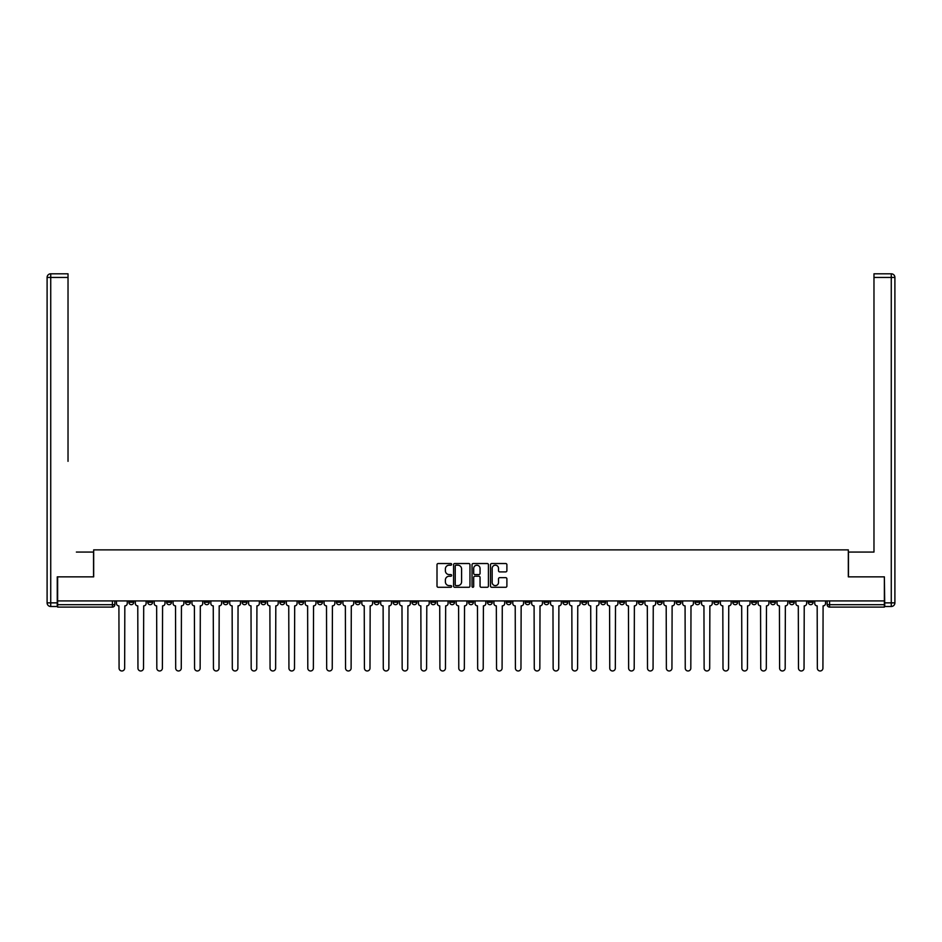 <?xml version="1.0" encoding="UTF-8"?>
<svg xmlns="http://www.w3.org/2000/svg" width="942" height="942" viewBox="0 0 942 942"><rect width="100%" height="100%" fill="white"/><g stroke="black" fill="none" stroke-linecap="round" stroke-linejoin="round"><path stroke-width="1.41" d="M451.642 564.364A0.836 0.836 0 0 0 450.818 563.528L438.195 563.528A1.189 1.189 0 0 0 437.006 564.717L437.006 586.089A1.189 1.189 0 0 0 438.195 587.278L450.818 587.278A0.836 0.836 0 0 0 451.642 586.442A0.836 0.836 0 0 0 450.818 585.618L449.181 585.618A3.803 3.803 0 0 1 445.378 581.815L445.378 580.037A3.803 3.803 0 0 1 449.181 576.233L450.818 576.233A0.836 0.836 0 0 0 451.642 575.397A0.836 0.836 0 0 0 450.818 574.573L449.181 574.573A3.803 3.803 0 0 1 445.378 570.77L445.378 568.992A3.803 3.803 0 0 1 449.181 565.188L450.818 565.188A0.836 0.836 0 0 0 451.642 564.364M751.669 600.925L751.669 602.256L756.508 602.256A2.414 2.414 0 0 1 754.083 604.682A2.414 2.414 0 0 1 751.669 602.256L751.669 600.925M638.429 600.925L638.429 602.256L643.268 602.256A2.414 2.414 0 0 1 640.854 604.682A2.414 2.414 0 0 1 638.429 602.256L638.429 600.925M619.553 600.925L619.553 602.256L624.393 602.256A2.414 2.414 0 0 1 621.979 604.682A2.414 2.414 0 0 1 619.553 602.256L619.553 600.925M506.325 600.925L506.325 602.256L511.165 602.256A2.414 2.414 0 0 1 508.739 604.682A2.414 2.414 0 0 1 506.325 602.256L506.325 600.925M487.45 600.925L487.45 602.256L492.289 602.256A2.414 2.414 0 0 1 489.875 604.682A2.414 2.414 0 0 1 487.45 602.256L487.45 600.925M468.586 600.925L468.586 602.256L473.414 602.256A2.414 2.414 0 0 1 471 604.682A2.414 2.414 0 0 1 468.586 602.256L468.586 600.925M430.835 600.925L430.835 602.256L435.675 602.256A2.414 2.414 0 0 1 433.261 604.682A2.414 2.414 0 0 1 430.835 602.256L430.835 600.925M393.097 602.256L393.097 600.925L393.097 602.256A2.414 2.414 0 0 0 395.51 604.682A2.414 2.414 0 0 1 393.097 602.256L397.936 602.256A2.414 2.414 0 0 1 395.51 604.682A2.414 2.414 0 0 0 397.936 602.256L397.936 600.925L397.936 602.256M374.221 602.256L374.221 600.925L374.221 602.256A2.414 2.414 0 0 0 376.635 604.682A2.414 2.414 0 0 1 374.221 602.256L379.061 602.256A2.414 2.414 0 0 1 376.635 604.682M355.346 602.256L355.346 600.925L355.346 602.256A2.414 2.414 0 0 0 357.772 604.682A2.414 2.414 0 0 1 355.346 602.256L360.185 602.256A2.414 2.414 0 0 1 357.772 604.682A2.414 2.414 0 0 0 360.185 602.256L360.185 600.925L360.185 602.256M336.471 600.925L336.471 602.256L341.31 602.256A2.414 2.414 0 0 1 338.896 604.682A2.414 2.414 0 0 1 336.471 602.256L336.471 600.925M317.607 600.925L317.607 602.256L322.447 602.256A2.414 2.414 0 0 1 320.021 604.682A2.414 2.414 0 0 1 317.607 602.256L317.607 600.925M298.732 600.925L298.732 602.256L303.571 602.256A2.414 2.414 0 0 1 301.146 604.682A2.414 2.414 0 0 1 298.732 602.256L298.732 600.925M279.856 602.256L279.856 600.925L279.856 602.256A2.414 2.414 0 0 0 282.282 604.682A2.414 2.414 0 0 1 279.856 602.256L284.696 602.256A2.414 2.414 0 0 1 282.282 604.682M242.118 602.256L242.118 600.925L242.118 602.256A2.414 2.414 0 0 0 244.531 604.682A2.414 2.414 0 0 1 242.118 602.256L246.957 602.256A2.414 2.414 0 0 1 244.531 604.682A2.414 2.414 0 0 0 246.957 602.256L246.957 600.925L246.957 602.256M223.242 602.256L223.242 600.925L223.242 602.256A2.414 2.414 0 0 0 225.656 604.682A2.414 2.414 0 0 1 223.242 602.256L228.082 602.256A2.414 2.414 0 0 1 225.656 604.682A2.414 2.414 0 0 0 228.082 602.256L228.082 600.925L228.082 602.256M204.367 602.256L204.367 600.925L204.367 602.256A2.414 2.414 0 0 0 206.793 604.682A2.414 2.414 0 0 1 204.367 602.256L209.206 602.256A2.414 2.414 0 0 1 206.793 604.682A2.414 2.414 0 0 0 209.206 602.256L209.206 600.925L209.206 602.256M185.492 602.256L185.492 600.925L185.492 602.256A2.414 2.414 0 0 0 187.917 604.682A2.414 2.414 0 0 1 185.492 602.256L190.331 602.256A2.414 2.414 0 0 1 187.917 604.682M166.628 602.256L166.628 600.925L166.628 602.256A2.414 2.414 0 0 0 169.042 604.682A2.414 2.414 0 0 1 166.628 602.256L171.468 602.256A2.414 2.414 0 0 1 169.042 604.682A2.414 2.414 0 0 0 171.468 602.256L171.468 600.925L171.468 602.256M147.753 602.256L147.753 600.925L147.753 602.256A2.414 2.414 0 0 0 150.167 604.682A2.414 2.414 0 0 1 147.753 602.256L152.592 602.256A2.414 2.414 0 0 1 150.167 604.682A2.414 2.414 0 0 0 152.592 602.256L152.592 600.925L152.592 602.256M505.701 571.9A1.189 1.189 0 0 0 506.89 570.711L506.89 564.717A1.189 1.189 0 0 0 505.701 563.528L491.689 563.528A1.189 1.189 0 0 0 490.499 564.717L490.499 586.089A1.189 1.189 0 0 0 491.689 587.278L505.701 587.278A1.189 1.189 0 0 0 506.89 586.089L506.89 578.847A1.189 1.189 0 0 0 505.701 577.658L499.707 577.658A1.189 1.189 0 0 0 498.518 578.847L498.518 582.439A3.179 3.179 0 0 1 495.339 585.618A3.179 3.179 0 0 1 492.171 582.439L492.171 568.367A3.179 3.179 0 0 1 495.339 565.188A3.179 3.179 0 0 1 498.518 568.367L498.518 570.711A1.189 1.189 0 0 0 499.707 571.9L505.701 571.9M60.288 273.804L50.727 273.804L68.024 273.804L60.288 273.804L68.024 273.804L68.024 277.443L50.727 277.443L50.727 602.868L57.262 602.868L57.262 576.857L93.67 576.857L93.67 549.881L848.33 549.881L848.33 576.857L884.373 576.857L884.373 600.925L57.627 600.925L57.627 604.682L114.842 604.682L114.842 600.925L114.842 604.682A2.414 2.414 0 0 1 112.428 607.095L57.627 607.095L57.627 604.682M57.627 576.857L57.627 600.925M469.964 564.717A1.189 1.189 0 0 0 468.775 563.528L454.762 563.528A1.189 1.189 0 0 0 453.573 564.717L453.573 586.089A1.189 1.189 0 0 0 454.762 587.278L468.775 587.278A1.189 1.189 0 0 0 469.964 586.089L469.964 564.717M473.225 563.528L487.238 563.528A1.189 1.189 0 0 1 488.427 564.717L488.427 586.089A1.189 1.189 0 0 1 487.238 587.278L481.244 587.278A1.189 1.189 0 0 1 480.055 586.089L480.055 577.422A1.189 1.189 0 0 0 478.866 576.233L474.886 576.233A1.189 1.189 0 0 0 473.696 577.422L473.696 586.442A0.836 0.836 0 0 1 472.872 587.278A0.836 0.836 0 0 1 472.036 586.442L472.036 564.717A1.189 1.189 0 0 1 473.225 563.528M827.158 600.925L827.158 604.682L884.373 604.682L884.373 607.095L829.572 607.095A2.414 2.414 0 0 1 827.158 604.682M884.373 600.925L884.373 604.682M813.123 600.925L813.123 602.256A2.414 2.414 0 0 1 810.697 604.682A2.414 2.414 0 0 1 808.283 602.256L813.123 602.256A2.414 2.414 0 0 1 810.697 604.682M808.283 600.925L808.283 602.256M794.247 600.925L794.247 602.256A2.414 2.414 0 0 1 791.833 604.682A2.414 2.414 0 0 1 789.408 602.256A2.414 2.414 0 0 0 791.833 604.682M789.408 600.925L789.408 602.256L794.247 602.256M775.372 600.925L775.372 602.256A2.414 2.414 0 0 1 772.958 604.682A2.414 2.414 0 0 1 770.532 602.256L775.372 602.256M770.532 600.925L770.532 602.256M756.508 600.925L756.508 602.256A2.414 2.414 0 0 1 754.083 604.682M737.633 600.925L737.633 602.256A2.414 2.414 0 0 1 735.207 604.682A2.414 2.414 0 0 1 732.794 602.256L737.633 602.256M732.794 600.925L732.794 602.256M718.758 600.925L718.758 602.256A2.414 2.414 0 0 1 716.344 604.682A2.414 2.414 0 0 1 713.918 602.256L718.758 602.256M713.918 600.925L713.918 602.256M699.882 600.925L699.882 602.256A2.414 2.414 0 0 1 697.469 604.682A2.414 2.414 0 0 1 695.043 602.256A2.414 2.414 0 0 0 697.469 604.682M695.043 600.925L695.043 602.256L699.882 602.256M681.019 600.925L681.019 602.256A2.414 2.414 0 0 1 678.593 604.682A2.414 2.414 0 0 1 676.179 602.256L681.019 602.256M676.179 600.925L676.179 602.256M662.144 600.925L662.144 602.256A2.414 2.414 0 0 1 659.718 604.682A2.414 2.414 0 0 1 657.304 602.256L662.144 602.256M657.304 600.925L657.304 602.256M643.268 600.925L643.268 602.256M624.393 600.925L624.393 602.256L624.393 600.925M605.529 600.925L605.529 602.256A2.414 2.414 0 0 1 603.104 604.682A2.414 2.414 0 0 1 600.69 602.256L605.529 602.256M600.69 600.925L600.69 602.256M586.654 600.925L586.654 602.256A2.414 2.414 0 0 1 584.228 604.682A2.414 2.414 0 0 1 581.815 602.256L586.654 602.256M581.815 600.925L581.815 602.256M567.779 600.925L567.779 602.256A2.414 2.414 0 0 1 565.365 604.682A2.414 2.414 0 0 1 562.939 602.256L567.779 602.256M562.939 600.925L562.939 602.256M548.903 600.925L548.903 602.256A2.414 2.414 0 0 1 546.49 604.682A2.414 2.414 0 0 1 544.064 602.256L548.903 602.256M544.064 600.925L544.064 602.256M530.04 600.925L530.04 602.256A2.414 2.414 0 0 1 527.614 604.682A2.414 2.414 0 0 1 525.2 602.256L530.04 602.256M525.2 600.925L525.2 602.256M511.165 600.925L511.165 602.256A2.414 2.414 0 0 1 508.739 604.682M492.289 600.925L492.289 602.256M473.414 602.256L473.414 600.925L473.414 602.256A2.414 2.414 0 0 1 471 604.682M454.55 600.925L454.55 602.256A2.414 2.414 0 0 1 452.125 604.682A2.414 2.414 0 0 1 449.711 602.256A2.414 2.414 0 0 0 452.125 604.682A2.414 2.414 0 0 0 454.55 602.256L449.711 602.256L449.711 600.925M435.675 602.256L435.675 600.925L435.675 602.256A2.414 2.414 0 0 1 433.261 604.682M416.8 600.925L416.8 602.256A2.414 2.414 0 0 1 414.386 604.682A2.414 2.414 0 0 1 411.96 602.256A2.414 2.414 0 0 0 414.386 604.682M411.96 600.925L411.96 602.256L416.8 602.256M379.061 600.925L379.061 602.256L379.061 600.925M341.31 602.256L341.31 600.925L341.31 602.256A2.414 2.414 0 0 1 338.896 604.682M322.447 602.256L322.447 600.925L322.447 602.256A2.414 2.414 0 0 1 320.021 604.682M303.571 602.256L303.571 600.925L303.571 602.256A2.414 2.414 0 0 1 301.146 604.682M284.696 600.925L284.696 602.256L284.696 600.925M265.821 602.256L265.821 600.925L265.821 602.256A2.414 2.414 0 0 1 263.407 604.682A2.414 2.414 0 0 1 260.981 602.256L265.821 602.256A2.414 2.414 0 0 1 263.407 604.682M260.981 600.925L260.981 602.256M190.331 600.925L190.331 602.256L190.331 600.925M133.717 600.925L133.717 602.256A2.414 2.414 0 0 1 131.303 604.682A2.414 2.414 0 0 1 128.877 602.256A2.414 2.414 0 0 0 131.303 604.682A2.414 2.414 0 0 0 133.717 602.256L133.717 600.925M128.877 600.925L128.877 602.256L133.717 602.256M112.428 600.925L112.428 607.095A2.414 2.414 0 0 0 114.842 604.682M456.069 565.188A0.836 0.836 0 0 0 455.233 566.024L455.233 584.782A0.836 0.836 0 0 0 456.069 585.618L457.788 585.618A3.803 3.803 0 0 0 461.592 581.815L461.592 568.992A3.803 3.803 0 0 0 457.788 565.188L456.069 565.188M480.055 568.426A3.179 3.179 0 0 0 476.876 565.247A3.179 3.179 0 0 0 473.696 568.426L473.696 573.384A1.189 1.189 0 0 0 474.886 574.573L478.866 574.573A1.189 1.189 0 0 0 480.055 573.384L480.055 568.426M116.478 600.925L116.478 603.469A2.414 2.414 139.8 0 0 118.904 605.883L119.081 668.196A2.779 2.779 139.8 0 0 121.859 670.975A2.779 2.779 139.8 0 0 124.65 668.196L124.827 605.883A2.414 2.414 139.8 0 0 127.252 603.469L127.252 600.925M135.354 600.925L135.354 603.469A2.414 2.414 139.8 0 0 137.768 605.883L137.956 668.196A2.779 2.779 139.8 0 0 140.735 670.975A2.779 2.779 139.8 0 0 143.514 668.196L143.702 605.883A2.414 2.414 139.8 0 0 146.116 603.469L146.116 600.925M154.229 600.925L154.229 603.469A2.414 2.414 139.8 0 0 156.643 605.883L156.819 668.196A2.779 2.779 139.8 0 0 159.61 670.975A2.779 2.779 139.8 0 0 162.389 668.196L162.577 605.883A2.414 2.414 139.8 0 0 164.991 603.469L164.991 600.925M93.552 576.857L93.552 552.059L76.373 552.059M68.024 277.443L68.024 461.321M57.262 602.868L57.262 606.495L50.727 606.495A3.627 3.627 0 0 1 47.1 602.868L47.1 277.443A3.627 3.627 0 0 1 50.727 273.804A3.627 3.627 0 0 0 47.1 277.443A3.627 3.627 0 0 1 50.727 273.804A3.627 3.627 0 0 0 47.1 277.443L50.727 277.443L50.727 273.804M865.627 552.059L873.976 552.059L873.976 273.804L891.273 273.804L873.976 273.804M848.448 576.857L848.448 552.059L873.976 552.059L873.976 461.321M884.738 602.868L891.273 602.868L891.273 277.443L894.9 277.443A3.627 3.627 0 0 0 891.273 273.804A3.627 3.627 0 0 1 894.9 277.443L894.9 602.868A3.627 3.627 0 0 1 891.273 606.495L884.738 606.495L884.373 576.857M173.093 600.925L173.093 603.469A2.414 2.414 139.8 0 0 175.518 605.883L175.695 668.196A2.779 2.779 139.8 0 0 178.485 670.975A2.779 2.779 139.8 0 0 181.264 668.196L181.441 605.883A2.414 2.414 139.8 0 0 183.867 603.469L183.867 600.925M191.968 600.925L191.968 603.469A2.414 2.414 139.8 0 0 194.393 605.883L194.57 668.196A2.779 2.779 139.8 0 0 197.349 670.975A2.779 2.779 139.8 0 0 200.14 668.196L200.316 605.883A2.414 2.414 139.8 0 0 202.73 603.469L202.73 600.925M210.843 600.925L210.843 603.469A2.414 2.414 139.8 0 0 213.257 605.883L213.445 668.196A2.779 2.779 139.8 0 0 216.224 670.975A2.779 2.779 139.8 0 0 219.003 668.196L219.192 605.883A2.414 2.414 139.8 0 0 221.605 603.469L221.605 600.925M229.718 600.925L229.718 603.469A2.414 2.414 139.8 0 0 232.132 605.883L232.309 668.196A2.779 2.779 139.8 0 0 235.1 670.975A2.779 2.779 139.8 0 0 237.879 668.196L238.055 605.883A2.414 2.414 139.8 0 0 240.481 603.469L240.481 600.925M248.582 600.925L248.582 603.469A2.414 2.414 139.8 0 0 251.008 605.883L251.184 668.196A2.779 2.779 139.8 0 0 253.963 670.975A2.779 2.779 139.8 0 0 256.754 668.196L256.93 605.883A2.414 2.414 139.8 0 0 259.356 603.469L259.356 600.925M267.457 600.925L267.457 603.469A2.414 2.414 139.8 0 0 269.883 605.883L270.06 668.196A2.779 2.779 139.8 0 0 272.839 670.975A2.779 2.779 139.8 0 0 275.629 668.196L275.806 605.883A2.414 2.414 139.8 0 0 278.22 603.469L278.22 600.925M286.333 600.925L286.333 603.469A2.414 2.414 139.8 0 0 288.747 605.883L288.935 668.196A2.779 2.779 139.8 0 0 291.714 670.975A2.779 2.779 139.8 0 0 294.493 668.196L294.681 605.883A2.414 2.414 139.8 0 0 297.095 603.469L297.095 600.925M305.208 600.925L305.208 603.469A2.414 2.414 139.8 0 0 307.622 605.883L307.798 668.196A2.779 2.779 139.8 0 0 310.589 670.975A2.779 2.779 139.8 0 0 313.368 668.196L313.545 605.883A2.414 2.414 139.8 0 0 315.97 603.469L315.97 600.925M324.072 600.925L324.072 603.469A2.414 2.414 139.8 0 0 326.497 605.883L326.674 668.196A2.779 2.779 139.8 0 0 329.453 670.975A2.779 2.779 139.8 0 0 332.243 668.196L332.42 605.883A2.414 2.414 139.8 0 0 334.846 603.469L334.846 600.925M342.947 600.925L342.947 603.469A2.414 2.414 139.8 0 0 345.361 605.883L345.549 668.196A2.779 2.779 139.8 0 0 348.328 670.975A2.779 2.779 139.8 0 0 351.107 668.196L351.295 605.883A2.414 2.414 139.8 0 0 353.709 603.469L353.709 600.925M361.822 600.925L361.822 603.469A2.414 2.414 139.8 0 0 364.236 605.883L364.424 668.196A2.779 2.779 139.8 0 0 367.203 670.975A2.779 2.779 139.8 0 0 369.982 668.196L370.171 605.883A2.414 2.414 139.8 0 0 372.585 603.469L372.585 600.925M380.686 600.925L380.686 603.469A2.414 2.414 139.8 0 0 383.111 605.883L383.288 668.196A2.779 2.779 139.8 0 0 386.079 670.975A2.779 2.779 139.8 0 0 388.858 668.196L389.034 605.883A2.414 2.414 139.8 0 0 391.46 603.469L391.46 600.925M399.561 600.925L399.561 603.469A2.414 2.414 139.8 0 0 401.987 605.883L402.163 668.196A2.779 2.779 139.8 0 0 404.942 670.975A2.779 2.779 139.8 0 0 407.733 668.196L407.91 605.883A2.414 2.414 139.8 0 0 410.335 603.469L410.335 600.925M418.436 600.925L418.436 603.469A2.414 2.414 139.8 0 0 420.85 605.883L421.039 668.196A2.779 2.779 139.8 0 0 423.818 670.975A2.779 2.779 139.8 0 0 426.596 668.196L426.785 605.883A2.414 2.414 139.8 0 0 429.199 603.469L429.199 600.925M437.312 600.925L437.312 603.469A2.414 2.414 139.8 0 0 439.726 605.883L439.914 668.196A2.779 2.779 139.8 0 0 442.693 670.975A2.779 2.779 139.8 0 0 445.472 668.196L445.66 605.883A2.414 2.414 139.8 0 0 448.074 603.469L448.074 600.925M456.175 600.925L456.175 603.469A2.414 2.414 139.8 0 0 458.601 605.883L458.778 668.196A2.779 2.779 139.8 0 0 461.568 670.975A2.779 2.779 139.8 0 0 464.347 668.196L464.524 605.883A2.414 2.414 139.8 0 0 466.949 603.469L466.949 600.925M475.051 600.925L475.051 603.469A2.414 2.414 139.8 0 0 477.476 605.883L477.653 668.196A2.779 2.779 139.8 0 0 480.432 670.975A2.779 2.779 139.8 0 0 483.222 668.196L483.399 605.883A2.414 2.414 139.8 0 0 485.825 603.469L485.825 600.925M493.926 600.925L493.926 603.469A2.414 2.414 139.8 0 0 496.34 605.883L496.528 668.196A2.779 2.779 139.8 0 0 499.307 670.975A2.779 2.779 139.8 0 0 502.086 668.196L502.274 605.883A2.414 2.414 139.8 0 0 504.688 603.469L504.688 600.925M512.801 600.925L512.801 603.469A2.414 2.414 139.8 0 0 515.215 605.883L515.404 668.196A2.779 2.779 139.8 0 0 518.182 670.975A2.779 2.779 139.8 0 0 520.961 668.196L521.15 605.883A2.414 2.414 139.8 0 0 523.564 603.469L523.564 600.925M531.665 600.925L531.665 603.469A2.414 2.414 139.8 0 0 534.09 605.883L534.267 668.196A2.779 2.779 139.8 0 0 537.058 670.975A2.779 2.779 139.8 0 0 539.837 668.196L540.013 605.883A2.414 2.414 139.8 0 0 542.439 603.469L542.439 600.925M550.54 600.925L550.54 603.469A2.414 2.414 139.8 0 0 552.966 605.883L553.142 668.196A2.779 2.779 139.8 0 0 555.921 670.975A2.779 2.779 139.8 0 0 558.712 668.196L558.889 605.883A2.414 2.414 139.8 0 0 561.314 603.469L561.314 600.925M569.415 600.925L569.415 603.469A2.414 2.414 139.8 0 0 571.829 605.883L572.018 668.196A2.779 2.779 139.8 0 0 574.797 670.975A2.779 2.779 139.8 0 0 577.576 668.196L577.764 605.883A2.414 2.414 139.8 0 0 580.178 603.469L580.178 600.925M588.291 600.925L588.291 603.469A2.414 2.414 139.8 0 0 590.705 605.883L590.893 668.196A2.779 2.779 139.8 0 0 593.672 670.975A2.779 2.779 139.8 0 0 596.451 668.196L596.639 605.883A2.414 2.414 139.8 0 0 599.053 603.469L599.053 600.925M607.154 600.925L607.154 603.469A2.414 2.414 139.8 0 0 609.58 605.883L609.757 668.196A2.779 2.779 139.8 0 0 612.547 670.975A2.779 2.779 139.8 0 0 615.326 668.196L615.503 605.883A2.414 2.414 139.8 0 0 617.928 603.469L617.928 600.925M626.03 600.925L626.03 603.469A2.414 2.414 139.8 0 0 628.455 605.883L628.632 668.196A2.779 2.779 139.8 0 0 631.411 670.975A2.779 2.779 139.8 0 0 634.202 668.196L634.378 605.883A2.414 2.414 139.8 0 0 636.792 603.469L636.792 600.925M644.905 600.925L644.905 603.469A2.414 2.414 139.8 0 0 647.319 605.883L647.507 668.196A2.779 2.779 139.8 0 0 650.286 670.975A2.779 2.779 139.8 0 0 653.065 668.196L653.253 605.883A2.414 2.414 139.8 0 0 655.667 603.469L655.667 600.925M663.78 600.925L663.78 603.469A2.414 2.414 139.8 0 0 666.194 605.883L666.371 668.196A2.779 2.779 139.8 0 0 669.161 670.975A2.779 2.779 139.8 0 0 671.94 668.196L672.117 605.883A2.414 2.414 139.8 0 0 674.543 603.469L674.543 600.925M682.644 600.925L682.644 603.469A2.414 2.414 139.8 0 0 685.069 605.883L685.246 668.196A2.779 2.779 139.8 0 0 688.037 670.975A2.779 2.779 139.8 0 0 690.816 668.196L690.992 605.883A2.414 2.414 139.8 0 0 693.418 603.469L693.418 600.925M701.519 600.925L701.519 603.469A2.414 2.414 139.8 0 0 703.945 605.883L704.121 668.196A2.779 2.779 139.8 0 0 706.9 670.975A2.779 2.779 139.8 0 0 709.691 668.196L709.868 605.883A2.414 2.414 139.8 0 0 712.282 603.469L712.282 600.925M720.394 600.925L720.394 603.469A2.414 2.414 139.8 0 0 722.808 605.883L722.997 668.196A2.779 2.779 139.8 0 0 725.776 670.975A2.779 2.779 139.8 0 0 728.555 668.196L728.743 605.883A2.414 2.414 139.8 0 0 731.157 603.469L731.157 600.925M739.27 600.925L739.27 603.469A2.414 2.414 139.8 0 0 741.684 605.883L741.86 668.196A2.779 2.779 139.8 0 0 744.651 670.975A2.779 2.779 139.8 0 0 747.43 668.196L747.607 605.883A2.414 2.414 139.8 0 0 750.032 603.469L750.032 600.925M758.133 600.925L758.133 603.469A2.414 2.414 139.8 0 0 760.559 605.883L760.736 668.196A2.779 2.779 139.8 0 0 763.515 670.975A2.779 2.779 139.8 0 0 766.305 668.196L766.482 605.883A2.414 2.414 139.8 0 0 768.908 603.469L768.908 600.925M777.009 600.925L777.009 603.469A2.414 2.414 139.8 0 0 779.423 605.883L779.611 668.196A2.779 2.779 139.8 0 0 782.39 670.975A2.779 2.779 139.8 0 0 785.181 668.196L785.357 605.883A2.414 2.414 139.8 0 0 787.771 603.469L787.771 600.925M795.884 600.925L795.884 603.469A2.414 2.414 139.8 0 0 798.298 605.883L798.486 668.196A2.779 2.779 139.8 0 0 801.265 670.975A2.779 2.779 139.8 0 0 804.044 668.196L804.232 605.883A2.414 2.414 139.8 0 0 806.646 603.469L806.646 600.925M814.748 600.925L814.748 603.469A2.414 2.414 139.8 0 0 817.173 605.883L817.35 668.196A2.779 2.779 139.8 0 0 820.141 670.975A2.779 2.779 139.8 0 0 822.919 668.196L823.096 605.883A2.414 2.414 139.8 0 0 825.522 603.469L825.522 600.925M829.572 600.925L829.572 607.095M50.727 606.495L50.727 602.868L47.1 602.868M891.273 273.804L891.273 277.443L873.976 277.443M894.9 602.868L891.273 602.868L891.273 606.495"/></g></svg>
